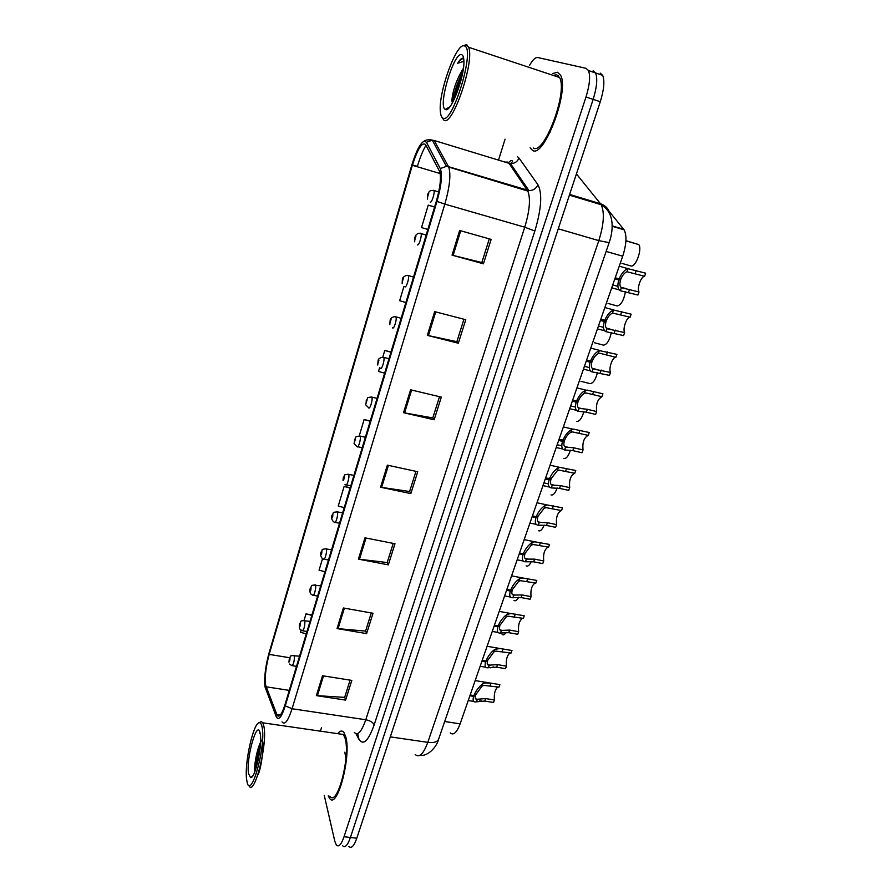 <?xml version="1.0" encoding="UTF-8"?>
<svg xmlns="http://www.w3.org/2000/svg" width="892" height="892" viewBox="0 0 892 892"><rect width="100%" height="100%" fill="white"/><g stroke="black" fill="none" stroke-linecap="round" stroke-linejoin="round"><path stroke-width="1.34" d="M604.23 206.788L605.858 207.279L624.099 229.813C626.964 235.466 626.507 244.263 622.716 256.205L460.127 723.858C456.76 732.644 453.459 735.666 450.226 732.923M328.256 795.887L329.494 798.184C337.176 810.783 351.794 755.156 345.628 736.379L343.911 732.477C342.149 730.247 340.064 730.637 337.655 733.659C340.064 730.637 342.149 730.247 343.911 732.477L345.628 736.379C351.794 755.156 337.176 810.783 329.494 798.184L328.256 795.887M532.513 150.38C543.864 158.809 569.765 90.694 560.566 75.218L557.433 72.252L552.839 73.467L557.433 72.252L560.566 75.218C569.765 90.694 543.864 158.809 532.513 150.38L530.093 147.804L532.513 150.38M265.593 685.078C264.668 676.995 265.861 666.77 269.172 654.394L412.349 165.288C417.746 148.585 422.172 141.694 425.629 144.649L439.678 171.643C441.339 177.586 440.247 187.353 436.411 200.956L285.016 704.568C281.827 714.47 279.174 717.993 277.077 715.128L265.593 685.078M265.036 686.974L276.241 716.666C278.494 720.981 281.504 717.369 285.273 705.817L436.991 201.402C441.406 185.581 442.51 174.631 440.28 168.566L426.443 142.274L424.257 141.092C420.266 143.155 416.129 151.105 411.859 164.942L268.971 653.345C265.794 664.908 264.378 675.266 264.734 684.387L265.036 686.974M348.917 846.486C351.359 848.872 353.979 846.129 356.789 838.235L600.283 101.733L593.147 99.38C596.882 87.282 597.696 78.474 595.588 72.954L593.169 70.724L595.588 72.954C597.696 78.474 596.882 87.282 593.147 99.38L350.422 837.488L593.147 99.38L585.988 97.016C589.712 84.896 590.537 76.076 588.475 70.557L586.089 68.338L537.642 57.512C535.356 57.233 532.602 59.954 529.391 65.662M342.628 845.761C345.037 848.147 347.635 845.382 350.422 837.488C347.635 845.382 345.037 848.147 342.628 845.761M505.05 139.197L498.528 160.114M492.384 179.805L492.194 180.429M321.51 727.616L320.406 731.161M324.242 795.363L334.846 841.39L336.34 845.025C338.692 847.411 341.268 844.646 344.044 836.729L585.988 97.016M434.66 311.631L465.769 319.715L458.332 343.23L427.335 335.381L434.66 311.631M459.648 230.482L491.135 239.39L483.431 263.809L452.054 255.145L459.648 230.482M364.984 537.831L394.989 543.73L388.321 564.848L358.417 559.139L364.984 537.831M343.375 607.987L373.034 613.25L366.59 633.632L337.042 628.559L343.375 607.987M322.503 675.746L351.816 680.406L345.594 700.108L316.381 695.615L322.503 675.746M410.576 389.804L441.317 397.107L434.148 419.775L403.53 412.695L410.576 389.804M387.373 465.156L417.735 471.734L410.833 493.599L380.572 487.233L387.373 465.156M403.953 286.343L399.661 300.704L405.871 302.533M434.605 206.955L428.238 205.127L421.526 227.56L427.837 229.478M350.21 487.701L344.122 486.419L338.246 506.065L344.212 507.66M322.536 558.604L319.068 570.2L324.956 571.716M311.966 614.934L306.001 613.897L304.094 620.297M301.117 630.243L300.493 632.339L306.302 633.788M391.008 351.994L384.775 350.456L382.768 357.19C379.49 357.859 377.918 359.108 378.097 360.937L378.665 361.137L377.896 363.657L378.977 360.033L378.13 361.227M379.591 367.805L378.509 371.429L384.642 373.179M370.28 420.957L364.114 419.552L359.231 435.898M410.833 493.599L409.651 491.358M415.962 471.344L409.595 491.514L380.572 487.233M434.148 419.775L432.843 417.813M439.511 396.684L432.81 417.947L403.53 412.695M345.594 700.108L344.736 697.143M350.099 680.128L344.658 697.377L316.381 695.615M366.59 633.632L365.631 630.889M371.295 612.938L365.564 631.101L337.042 628.559M388.321 564.848L387.251 562.339M393.238 543.384L387.195 562.529L358.417 559.139M483.431 263.809L481.847 262.471M489.295 238.866L481.825 262.538L452.054 255.145M458.332 343.23L456.894 341.569M463.94 319.236L456.871 341.669L427.335 335.381M364.114 419.552L370.191 421.247M344.122 486.419L350.11 488.035M306.001 613.897L311.832 615.368M384.775 350.456L390.941 352.228M428.238 205.127L434.571 207.067M558.336 75.731L557.121 76.69L558.336 75.731M600.283 101.733C604.029 89.668 604.821 80.871 602.669 75.341L600.216 73.111M481.178 700.867L479.394 701.045M289.342 658.597L289.064 661.44C289.632 661.541 289.933 660.493 289.989 658.318L289.365 660.571L289.309 659.065M289.354 658.932L289.376 658.452C291.561 655.787 288.294 656.189 294.248 655.308L294.405 655.754C294.405 661.485 293.524 664.752 291.773 665.588L289.599 664.049M497.87 686.94C495.015 689.449 493.867 693.786 494.436 699.986L493.555 702.472L484.679 701.067L476.317 701.826C473.351 702.45 472.448 700.633 473.607 696.373L469.894 695.771M473.897 695.559C475.927 690.731 478.892 686.784 482.795 683.729L484.69 682.926L489.842 682.982L499.877 684.621L498.996 687.13L483.832 685.379L481.914 686.26L475.804 694.612L473.897 695.559L470.173 694.968M474.856 695.08L475.592 695.202C474.767 698.213 475.347 699.573 477.354 699.272L485.56 698.57L494.436 699.986M475.592 695.202L473.607 696.373M493.711 666.915L490.433 667.818M299.745 623.731L299.467 626.541C300.069 626.574 300.381 625.515 300.426 623.363L299.779 625.638L299.712 624.177M299.757 624.043L299.779 623.586C302.053 620.776 298.708 621.256 304.73 620.408L304.874 620.787C304.886 626.541 303.994 629.852 302.165 630.711L300.191 629.406C298.943 628.414 299.288 625.426 299.712 623.798M506.121 632.383C504.671 634.714 503.344 635.383 502.129 634.413M310.327 588.229L310.07 591.017C310.684 590.983 311.007 589.902 311.04 587.783L310.371 590.091L310.305 588.664M310.349 588.53L310.36 588.096C312.724 585.13 309.312 585.698 315.411 584.884L315.523 585.185C316.448 587.795 313.761 597.484 312.746 595.198L311.018 594.15C309.747 592.321 309.513 590.37 310.293 588.307M518.631 597.25C517.014 600.338 515.476 601.409 514.037 600.439M321.109 552.092L320.864 554.846C321.51 554.735 321.834 553.642 321.845 551.546L321.165 553.887L321.087 552.505M321.131 552.36L321.131 551.947C323.74 548.792 319.637 549.795 326.282 548.714L326.372 548.926C327.375 551.446 324.554 561.425 323.517 559.05L322.09 558.269C320.429 555.984 320.094 553.954 321.064 552.17M531.298 561.481C529.547 565.316 527.83 566.777 526.146 565.874M332.08 515.297L331.846 518.018C332.526 517.828 332.861 516.713 332.85 514.651L332.158 517.025L332.069 515.688M332.114 515.543L332.103 515.152C334.667 511.874 331.144 512.599 337.354 511.863L337.421 512.008C338.503 514.428 335.537 524.708 334.478 522.244L333.418 521.72C331.4 519.111 330.943 517.003 332.036 515.375M510.09 652.888C507.046 655.341 505.831 659.757 506.433 666.134L505.53 668.677L496.61 667.171L488.403 667.707C485.36 668.286 484.434 666.346 485.638 661.886L481.903 661.251M485.928 661.061C487.98 656.166 490.946 652.253 494.826 649.343L499.977 648.517L511.975 650.502L511.06 653.056L495.852 651.093L493.934 651.907L487.812 660.203L485.928 661.061L482.182 660.426M486.798 660.66L487.601 660.805C486.753 663.882 487.311 665.332 489.295 665.153L497.502 664.629L506.433 666.134M487.601 660.805L485.638 661.886M522.545 618.234C519.311 620.62 518.007 625.114 518.631 631.692L517.717 634.279L508.752 632.673L500.535 633.019C497.524 633.42 496.643 631.335 497.881 626.775L494.112 626.106M498.171 625.939C500.256 620.977 503.222 617.108 507.08 614.332L511.172 613.573L524.273 615.781L523.359 618.379L508.072 616.194L506.165 616.941L500.044 625.169L498.171 625.939L494.402 625.259M498.94 625.626L499.832 625.783C498.951 628.927 499.487 630.477 501.449 630.432L509.655 630.087L518.631 631.692M499.832 625.783L497.881 626.775M535.222 582.955C531.788 585.286 530.405 589.846 531.063 596.637L530.127 599.268L521.106 597.562L512.889 597.718C509.923 597.93 509.064 595.7 510.335 591.039L506.556 590.314M510.637 590.181C512.744 585.152 515.721 581.328 519.545 578.696L522.835 578.016L536.794 580.436L535.858 583.089L520.515 580.67L518.62 581.35L512.487 589.512L510.637 590.181L506.857 589.467M511.294 589.947L512.276 590.136C511.372 593.358 511.885 594.997 513.814 595.087L522.032 594.931L531.063 596.637M512.276 590.136L510.335 591.039M344.825 752.168L346.308 760.787M262.17 727.538C261.646 724.56 260.821 722.966 259.695 722.776C253.819 720.636 243.995 763.742 246.694 779.742L246.906 781.035C250.239 802.432 266.139 747.228 262.17 727.538M249.013 785.696C254.231 797.47 267.723 744.218 263.932 726.512L262.817 722.821L261.323 721.539L259.003 722.854M329.917 796.099C337.12 807.896 350.812 755.825 345.048 738.186L343.431 734.495L339.261 733.893M248.534 773.509L250.54 777.623C255 779.34 262.616 745.199 260.274 733.926L260.208 733.558C257.576 717.592 245.891 757.899 248.534 773.509M262.326 739.624C258.301 743.727 254.242 762.337 254.722 769.807L254.878 771.558M262.516 739.947C263.943 750.975 260.497 770.889 257.821 774.981M255.636 769.495C256.104 762.181 257.665 754.298 260.341 745.835M259.293 733.057L260.051 732.834M257.331 763.73L259.605 752.157M550.264 132.027L548.803 132.941M463.394 68.327L461.621 71.248L463.305 69.019M464.264 45.838C456.225 42.66 438.184 93.091 440.369 111.589C440.659 115.168 441.484 117.32 442.856 118.045C452.099 125.415 475.403 49.751 464.777 46.038L464.264 45.838M441.975 117.309L443.915 120.175C452.289 127.378 474.99 61.28 468.601 47.254L466.338 44.656L462.981 45.905M533.271 147.983C543.964 155.777 568.171 91.976 559.563 77.504L556.641 74.738L553.152 75.374M463.639 58.292L463.294 58.147C461.8 57.835 459.915 59.552 457.641 63.299L463.873 61.28M445.409 109.437C450.772 113.697 465.345 75.051 463.829 59.965C463.595 56.809 462.87 55.048 461.632 54.691C453.838 51.58 437.515 106.784 445.32 109.393L445.409 109.437M461.621 71.248C456.068 81.072 452.813 90.783 451.854 100.395L452.367 102.948M452.645 102.457C453.883 92.813 457.317 82.432 462.948 71.293M457.641 63.299C459.96 60.188 461.967 58.571 463.662 58.448M454.474 98.834C455.801 91.709 458.332 84.049 462.067 75.853M544.131 525.065C542.28 529.625 540.396 531.498 538.478 530.707M343.264 477.811L343.041 480.498C343.743 480.231 344.089 479.093 344.067 477.075L343.353 479.483L343.253 478.179M343.297 478.034L343.286 477.666C345.951 474.221 342.35 475.046 348.638 474.332L348.672 474.41C349.842 476.707 346.732 487.322 345.65 484.757L345.003 484.479M557.165 487.969C555.248 493.243 553.196 495.562 551.022 494.904M354.648 439.633L354.447 442.276L355.484 438.797L354.76 441.239L354.648 439.979M354.693 439.823L354.67 439.477C357.447 435.853 353.767 436.779 360.134 436.099L360.134 436.11C361.394 438.273 358.127 449.233 357.023 446.569L356.856 446.513C352.418 441.986 354.637 445.019 354.603 439.711M570.401 450.181C568.438 456.158 566.242 458.923 563.789 458.466M366.255 400.731L366.066 403.34L367.125 399.783L366.378 402.27L366.255 401.054M366.3 400.898L366.266 400.575C368.942 396.672 365.876 397.988 371.373 397.007L371.853 397.141C373.101 399.326 369.767 410.264 368.63 407.722C363.813 403.006 366.333 406.005 366.199 400.809M548.134 547.064C544.499 549.316 543.027 553.943 543.707 560.957L542.76 563.621L533.684 561.815L525.466 561.782C522.534 561.804 521.72 559.418 523.024 554.634L519.222 553.876M523.336 553.776C525.466 548.669 528.443 544.889 532.245 542.403L534.877 541.823L549.55 544.455L548.591 547.153L533.193 544.499L531.298 545.112L525.165 553.196L523.336 553.776L519.523 553.007M523.849 553.609L524.942 553.832C524.017 557.121 524.507 558.883 526.403 559.094L534.631 559.139L543.707 560.957M524.942 553.832L523.024 554.634M561.302 510.514C557.455 512.677 555.883 517.382 556.586 524.619L555.616 527.339L546.495 525.433L538.277 525.176C535.39 524.998 534.609 522.467 535.958 517.572L532.134 516.769M536.259 516.691C538.422 511.517 541.399 507.771 545.179 505.452L547.253 504.972L562.529 507.827L561.559 510.57L546.094 507.66L544.209 508.206L538.077 516.212L536.259 516.691L532.435 515.877M536.605 516.602L537.854 516.858C536.906 520.226 537.363 522.088 539.225 522.444L547.454 522.701L556.586 524.619M537.854 516.858L535.958 517.572M545.581 478.056L551.223 478.547L557.366 470.619L559.072 470.151L574.76 473.306C570.668 475.291 568.985 480.063 569.698 487.623L568.706 490.388L559.54 488.37L551.312 487.913C548.468 487.523 547.744 484.824 549.115 479.818L545.268 478.959M549.427 478.915C551.624 473.674 554.601 469.972 558.347 467.809L560.187 467.419L575.753 470.519L574.76 473.306M549.572 478.881L551 479.205C550.018 482.65 550.453 484.624 552.293 485.125L560.51 485.594L569.698 487.623M551 479.205L549.115 479.818M583.836 411.68C581.885 418.348 579.544 421.57 576.789 421.37M580.937 381.319L590.025 383.605C593.102 383.493 595.588 379.769 597.495 372.455M390.138 320.707L389.971 323.205L391.064 319.514L390.295 322.101L390.138 320.953M390.183 320.797L390.138 320.529C390.172 318.634 391.621 317.351 394.476 316.671L395.959 316.95C397.163 319.146 393.773 329.951 392.547 327.821M594.373 342.74L603.505 345.137C606.95 344.647 609.571 340.421 611.366 332.46M402.448 279.53L402.27 281.972L403.385 278.215L402.604 280.846L402.426 279.742M402.47 279.575L402.415 279.341C402.325 277.925 403.663 276.609 406.406 275.405L408.358 275.673C409.551 277.869 406.116 288.629 404.845 286.711M608.043 303.436L617.231 305.956C621.088 304.997 623.82 300.236 625.448 291.684M420.433 233.213L418.638 233.347C416.709 233.916 415.471 235.243 414.947 237.35L414.813 239.937L415.951 236.101L415.148 238.788L414.958 237.718M621.98 263.396L631.224 266.05C635.985 266.853 642.374 248.812 638.772 244.609L625.928 240.673M427.87 194.79L427.603 197.065L428.762 193.151L427.948 195.894L427.736 194.869M427.792 194.701L427.714 194.523C428.517 192.17 429.665 190.821 431.148 190.475L433.913 190.654C435.062 192.85 431.561 203.543 430.178 202.049M558.983 439.522L564.625 440.169C566.13 436.522 568.171 433.913 570.757 432.33L572.619 431.94L588.207 435.363C583.992 437.615 582.275 442.477 583.045 449.936L582.041 452.757L572.82 450.627L564.603 449.947C561.804 449.345 561.113 446.479 562.529 441.339L558.66 440.436M562.852 440.425C565.071 435.118 568.048 431.46 571.761 429.465L573.601 429.152L588.809 432.419M558.961 439.566L564.391 440.838C563.387 444.372 563.789 446.457 565.595 447.104L573.812 447.795L583.045 449.936M564.391 440.838L562.529 441.339M588.207 435.363L589.222 432.52M572.631 400.252L578.272 401.065C579.8 397.364 581.84 394.788 584.416 393.316L586.256 393.004L601.91 396.706C597.562 399.248 595.811 404.188 596.648 411.558L595.633 414.434L586.356 412.171L578.127 411.268C575.385 410.443 574.738 407.399 576.199 402.147L572.307 401.188M576.522 401.21C578.774 395.825 581.751 392.224 585.431 390.406L587.259 390.161L602.936 393.807L601.91 396.706M572.575 400.408L578.038 401.746C577.013 405.358 577.38 407.566 579.142 408.369L587.371 409.294L596.648 411.558M578.038 401.746L576.199 402.147M586.546 360.234L592.188 361.215C593.726 357.469 595.778 354.916 598.32 353.567L600.16 353.332L615.87 357.324C612.536 356.878 608.444 368.463 610.507 372.443L609.47 375.376L591.92 371.853C589.233 370.793 588.631 367.571 590.125 362.197L586.211 361.182M590.459 361.238C592.745 355.774 595.711 352.228 599.357 350.589L616.918 354.369L615.87 357.324M586.457 360.502L591.942 361.907C590.883 365.608 591.229 367.939 592.957 368.909L610.507 372.443M591.942 361.907L590.125 362.197M600.729 319.436L606.359 320.596C607.931 316.783 609.972 314.274 612.503 313.047L630.098 317.184C626.641 316.983 622.471 328.78 624.634 332.605L623.575 335.582L605.98 331.69C603.338 330.386 602.791 326.985 604.33 321.466L600.394 320.406M604.664 320.496C606.984 314.954 609.95 311.453 613.562 310.015L631.157 314.174L630.098 317.184M600.595 319.815L606.114 321.298C605.032 325.089 605.333 327.554 607.028 328.68L624.634 332.605M606.114 321.298L604.33 321.466M615.19 277.836L620.821 279.185C622.404 275.316 624.456 272.84 626.953 271.737L644.593 276.275C641.014 276.319 636.765 288.35 639.018 291.985L637.947 295.029L620.297 290.747C617.721 289.198 617.219 285.596 618.803 279.943L614.844 278.828M619.148 278.962C621.468 273.387 624.4 269.953 627.957 268.67L645.674 273.197L644.593 276.275M615.023 278.337L620.564 279.91C619.449 283.79 619.728 286.377 621.378 287.681L639.018 291.985M620.564 279.91L618.803 279.943M444.695 721.505L460.127 723.858M606.136 251.421L622.716 256.205M612.18 225.866L623.72 229.277M513.491 169.893L514.639 169.67M269.172 654.394L289.644 657.727M426.443 142.274L432.274 140.167L434.192 140.49L509.02 163.314L507.704 162.076L505.006 162.088M511.774 167.373L512.409 166.391M436.991 201.402L444.84 204.112L292.063 708.739L285.273 705.817M440.28 168.566L446.457 166.336L448.498 166.67L448.866 167.473C450.995 174.91 449.657 187.119 444.84 204.112L524.752 227.215C529.703 210.646 530.729 198.604 527.83 191.078L509.02 163.314L510.503 163.604C514.483 163.682 517.315 161.831 519.021 158.074L537.954 184.744C542.459 193.475 541.433 208.906 534.865 231.017L374.172 724.85C368.374 740.94 363.312 745.79 358.985 739.401L356.008 733.726M354.302 732.399C357.714 736.023 361.539 731.808 365.776 719.755L292.063 708.739C288.049 721.071 284.704 725.441 282.028 721.862M430.412 139.776L434.192 140.49L448.498 166.67L528.911 190.565C533.115 190.62 536.125 188.68 537.954 184.744M412.427 165.02L417.411 166.28C419.976 157.65 422.83 150.648 425.963 145.273M517.338 156.557L519.021 158.074M344.044 836.729L356.789 838.235M374.172 724.85C372.967 722.342 370.169 720.636 365.776 719.755L524.752 227.215L534.865 231.017M358.985 739.401L357.67 733.592M412.349 165.288L440.18 173.55M266.05 686.795L289.287 690.375M276.788 714.492L280.367 715.016M388.41 465.379L381.609 487.411M366.01 538.032L359.454 559.295M344.39 608.166L338.057 628.693M323.506 675.902L317.396 695.727M411.625 390.049L404.578 412.907M435.72 311.91L428.405 335.637M460.729 230.783L453.125 255.424M415.17 754.465C419.184 758.155 423.399 754.108 427.792 742.345L390.295 736.87M609.158 242.602L438.585 739.278C437.258 742.021 433.657 743.036 427.792 742.345L598.822 240.628C603.917 224.349 604.698 212.374 601.163 204.703L600.494 203.744L569.631 194.434M610.005 214.504C608.902 209.107 605.724 205.517 600.494 203.744L576.422 173.907M569.408 195.136L601.163 204.703C616.194 213.5 612.503 233.247 609.147 242.646L598.822 240.628L558.269 228.809M585.386 199.184L586.167 200.187M293.223 655.743L299.567 656.178M490.087 685.669L490.979 683.161M481.914 686.26L482.795 683.729M476.484 701.781L477.354 699.272M484.679 701.067L485.56 698.57M303.726 620.754L310.048 621.334M314.419 585.141L320.707 585.854M325.324 548.87L331.568 549.728M336.652 511.707L342.628 512.933M502.118 651.506L503.021 648.941M493.934 651.907L494.826 649.343M488.403 667.707L489.295 665.153M496.61 667.171L497.502 664.629M514.361 616.729L515.275 614.12M506.165 616.941L507.08 614.332M500.535 633.019L501.449 630.432M508.752 632.673L509.655 630.087M526.815 581.339L527.752 578.685M518.62 581.35L519.545 578.696M512.889 597.718L513.814 595.087M521.106 597.562L522.032 594.931M347.913 474.165L353.901 475.447M359.387 435.92L365.374 437.27M371.083 396.951L377.071 398.356M539.493 545.302L540.452 542.592M531.298 545.112L532.245 542.403M525.466 561.782L526.403 559.094M533.684 561.815L534.631 559.139M552.416 508.607L553.386 505.853M544.209 508.206L545.179 505.452M538.277 525.176L539.225 522.444M546.495 525.433L547.454 522.701M565.561 471.232L566.554 468.434M557.366 470.619L558.347 467.809M551.312 487.913L552.293 485.125M559.54 488.37L560.51 485.594M383.025 357.201L383.783 357.424C385.021 359.621 381.653 370.492 380.471 368.151M395.245 316.66L401.144 318.277M407.711 275.338L413.531 277.055M426.175 235.02L421.013 233.581C422.184 235.778 418.716 246.493 417.389 244.798M433.4 190.264L438.697 192.048M578.964 433.178L579.967 430.312M570.757 432.33L571.761 429.465M564.603 449.947L565.595 447.104M572.82 450.627L573.812 447.795M592.611 394.398L593.637 391.488M584.416 393.316L585.431 390.406M578.127 411.268L579.142 408.369M586.356 412.171L587.371 409.294M606.515 354.882L607.563 351.916M598.32 353.567L599.357 350.589M591.92 371.853L592.957 368.909M600.138 373.001L601.175 370.057M620.687 314.62L621.746 311.598M612.503 313.047L613.562 310.015M605.98 331.69L607.028 328.68M614.187 333.084L615.246 330.085M635.137 273.576L636.219 270.499M626.953 271.737L628.035 268.648M620.297 290.747L621.378 287.681M628.503 292.398L629.585 289.342M612.18 226.278L624.099 229.813M508.83 162.322C510.993 160.17 512.242 159.924 512.599 161.608L510.503 163.604L528.911 190.565L527.83 191.078L446.457 166.336L432.274 140.167C428.528 139.52 425.863 139.832 424.257 141.092M277.546 715.194L277.869 716.042M588.475 70.557L602.669 75.341M277.077 715.128L279.876 715.54M438.585 739.278C436.444 747.786 427.201 756.695 419.976 755.312M288.941 662.198L289.309 658.664M296.512 666.346L292.386 665.688M489.719 682.971L475.18 680.574M477.588 699.216L475.648 698.904M473.685 701.413L468.233 700.543M306.982 631.525L302.812 630.811M317.63 596.079L313.415 595.321M328.479 559.986L324.209 559.184M339.529 523.247L335.202 522.377M499.866 648.506L487.099 646.287M489.719 665.064L487.656 664.718M485.716 667.227L480.141 666.279M511.105 613.562L499.23 611.377M502.073 630.332L499.899 629.942M497.97 632.439L492.272 631.413M522.801 578.016L511.595 575.842M514.673 594.975L512.354 594.54M510.447 597.038L504.604 595.934M259.695 722.776L261.323 721.539M343.431 734.495L262.817 722.821M252.759 775.884L250.54 777.623M254.722 769.807L255.134 770.911M449.802 106.85L445.32 109.393M559.563 77.504L468.601 47.254M464.777 46.038L466.873 44.856M350.779 485.828L346.386 484.902M362.23 447.717L357.781 446.736M534.865 541.823L524.173 539.638M527.529 559.005L525.042 558.503M523.158 561.012L517.159 559.819M547.253 504.972L536.995 502.765M540.641 522.389L537.965 521.831M536.103 524.34L529.937 523.058M549.294 487.01L542.96 485.616M559.942 467.43L550.063 465.189M554.021 485.125L551.122 484.49M548.39 483.888L543.908 482.895M388.99 358.695L382.802 357.201M377.762 365.04L378.018 361.171M389.826 324.733L390.072 320.774M402.136 283.656L402.348 279.597M414.702 241.799L414.869 237.606M638.772 244.609L625.916 240.84M427.513 199.128L427.636 194.779M562.729 449.01L556.207 447.505M572.932 429.175L563.365 426.9M567.68 447.193L564.536 446.468M561.77 445.822L557.165 444.751M576.433 410.309L569.709 408.681M586.234 390.194L576.934 387.886M581.629 408.581L578.194 407.744M575.396 407.053L570.668 405.905M590.381 370.894L583.457 369.132M599.837 350.467L590.76 348.103M595.901 369.266L592.121 368.296M589.289 367.571L584.427 366.333M604.609 330.754L597.462 328.847M613.741 309.97L604.865 307.539M610.507 329.237L606.326 328.111M603.46 327.353L598.443 326.004M619.115 289.855L611.734 287.793M627.957 268.67L619.249 266.184M625.482 288.484L620.787 287.179M617.9 286.365L612.737 284.916"/></g></svg>
